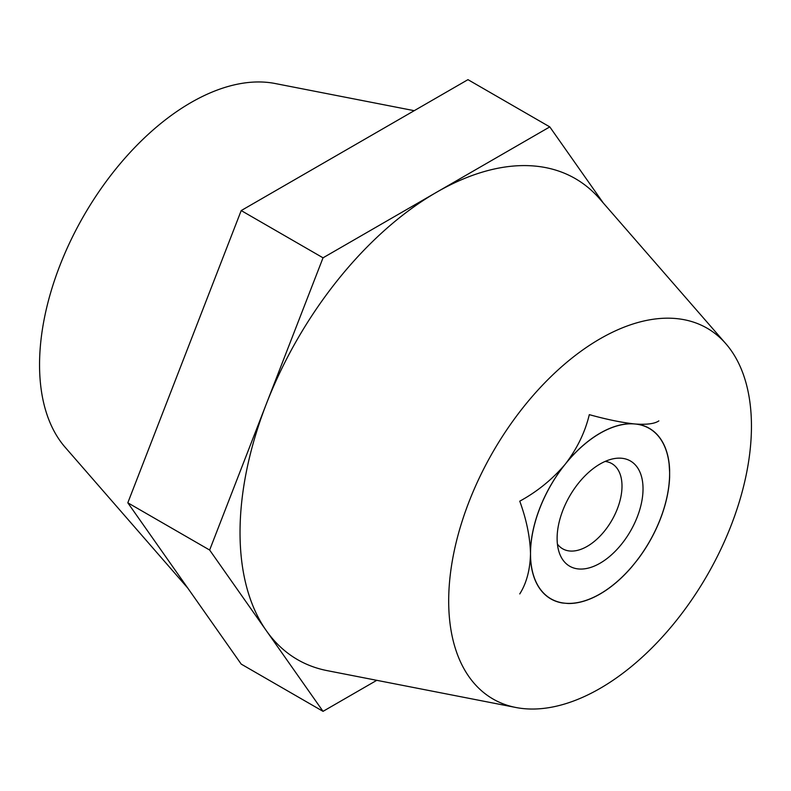 <?xml version="1.0" encoding="UTF-8"?>
<svg xmlns="http://www.w3.org/2000/svg" width="791" height="791" viewBox="0 0 791 791"><rect width="100%" height="100%" fill="white"/><g stroke="black" fill="none" stroke-linecap="round" stroke-linejoin="round"><path stroke-width="1.19" d="M600.072 594.011A98.48 56.853 -60 0 1 568.215 603.503L562.371 602.979A98.48 56.853 -60 0 1 530.514 557.665L530.514 549.864A98.48 56.853 -60 0 1 562.371 467.768L568.215 460.491A98.48 56.853 -60 0 1 631.92 423.709L637.764 424.233A98.48 56.853 -60 0 1 669.621 469.557L669.621 477.349A98.48 56.853 -60 0 1 637.764 559.445L631.92 566.722A98.48 56.853 -60 0 1 600.072 594.011L600.072 594.011M751.45 426.211A214.084 123.604 120 0 0 725.881 343.759A214.084 123.604 120 0 0 556.083 371.75A214.084 123.604 120 0 0 448.685 601.002A214.084 123.604 120 0 0 515.89 707.49A214.084 123.604 120 0 0 671.391 626.62A214.084 123.604 120 0 0 751.45 426.211M725.881 343.759L599.627 198.778A277.73 160.346 120 0 0 436.414 192.351A277.73 160.346 120 0 0 266.34 403.934A277.73 160.346 120 0 0 240.029 532.501A277.73 160.346 120 0 0 266.34 630.694A277.73 160.346 120 0 0 327.207 670.639L515.89 707.49M414.227 110.681L275.11 83.51A214.084 123.604 120 0 0 119.609 164.38A214.084 123.604 120 0 0 39.55 364.789A214.084 123.604 120 0 0 65.119 447.241L187.754 588.069M603.246 202.931L549.794 126.896L323.035 257.817L209.645 550.042L323.035 711.346L376.773 680.319M549.794 126.896L467.965 79.654L241.206 210.574L127.816 502.799L241.206 664.104L323.035 711.346M209.645 550.042L127.816 502.799M323.035 257.817L241.206 210.574M640.127 556.142L637.764 559.445M631.92 566.722L628.677 570.291M669.621 477.349L668.988 484.616M600.072 563.212A60.759 35.081 120 0 0 642.49 496.975A60.759 35.081 120 0 0 613.509 458.731A60.759 35.081 120 0 0 600.072 464.001A60.759 35.081 120 0 0 559.267 552.682A60.759 35.081 120 0 0 600.072 563.212M557.408 544.07A49.18 28.397 120 0 0 562.638 548.786A49.18 28.397 120 0 0 587.229 546.344A49.18 28.397 120 0 0 619.353 503.007A49.18 28.397 120 0 0 611.819 463.595A49.18 28.397 120 0 0 605.125 461.43M519.756 593.922C526.499 583.293 530.079 569.906 530.514 553.759C530.079 537.129 526.49 519.598 519.756 501.178C537.307 491.597 552.484 479.247 565.288 464.129C577.094 448.695 585.103 432.202 589.305 414.652C606.865 419.507 622.042 422.612 634.847 423.976A98.361 56.794 -60 0 1 669.621 473.453A98.361 56.794 -60 0 1 634.847 563.083A98.361 56.794 -60 0 1 600.072 593.922L596.691 595.87M569.115 603.503L565.288 603.236A98.361 56.794 -60 0 1 530.514 553.759A98.361 56.794 -60 0 1 565.288 464.129A98.361 56.794 -60 0 1 634.847 423.976C646.652 424.826 654.651 423.798 658.863 420.871M600.072 593.922A98.361 56.794 -60 0 1 565.288 603.236L561.709 602.861M669.038 462.666L669.611 472.128"/></g></svg>
